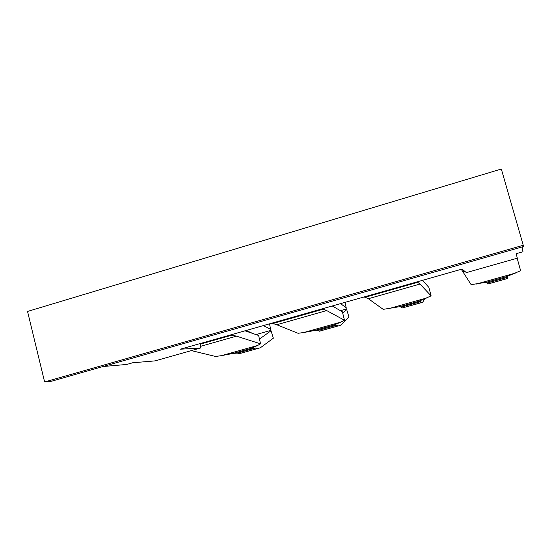 <?xml version="1.0" encoding="UTF-8"?>
<svg xmlns="http://www.w3.org/2000/svg" width="551" height="551" viewBox="0 0 551 551"><rect width="100%" height="100%" fill="white"/><g stroke="black" fill="none" stroke-linecap="round" stroke-linejoin="round"><path stroke-width="0.83" d="M403.855 307.582L402.154 307.975L401.438 307.065L420.571 301.693L418.781 301.273L399.358 306.728L401.438 307.065M424.573 299.014L422.658 302.313L402.23 307.988M418.781 301.273L431.116 295.887L428.843 287.367L422.5 280.335M431.116 295.887L420.014 284.061L417.734 282.319L365.223 297.251L368.357 298.725L383.207 309.359L399.358 306.728M402.154 307.975L421.226 302.63L420.571 301.693M507.347 276.368L507.65 278.482L488.255 283.923M254.837 334.188L256.566 334.423L270.899 330.366L269.48 323.85M270.693 329.326L263.385 325.586M252.496 333.383L246.276 330.448M507.457 278.482L507.092 277.422L487.346 282.959L487.787 283.999M242.619 352.785L238.721 353.797L237.447 353.074L255.437 348.025L251.222 348.315L257.503 345.525L221.543 355.629L232.983 353.439L237.447 353.074M270.899 330.366L273.344 338.204L260.313 347.819L256.649 348.769L255.437 348.025M271.064 330.758L259.452 339.058M462.613 269.563L461.648 269.838L471.119 284.647L486.581 282.243L487.346 282.959M517.155 258.24L520.626 270.734L506.644 276.609L507.092 277.422M256.132 334.636L256.566 334.423M191.376 350.608L215.593 356.469L221.543 355.629M245.009 330.814L258.633 335.497L260.554 343.831L257.503 345.525M260.554 343.831L236.469 336.158L233.466 335.476L228.879 335.401M417.734 282.319L416.804 281.954M365.223 297.251L363.88 297.003M461.648 269.838L461.056 269.363M332.274 305.991L342.385 311.811L344.471 320.241L326.66 310.557L324.456 309.621L321.178 309.145M344.471 320.241L340.917 322.087L303.808 332.515L298.07 333.286L276.76 324.725L274.116 323.926L270.107 323.671M340.917 322.087L333.686 325.166L336.723 325.221L318.175 330.421L319.298 331.234L337.777 326.054L336.723 325.221M303.808 332.515L314.869 330.448L318.175 330.421M342.694 313.085L346.641 309.366L346.111 309.077L340.422 310.688M346.641 309.366L348.914 316.928L341.406 324.505L340.249 325.414L337.777 326.054M322.018 330.524L319.298 331.234M346.111 309.077L346.248 307.919L340.642 303.615M346.248 307.919L344.926 302.396M103.058 366.525L126.696 364.459L132.605 362.778L155.162 360.877L200.419 348.046L180.363 349.196L462.027 269.088L466.401 272.628L517.327 258.192L516.156 253.694L522.995 251.752L522.196 246.938M51.574 381.216L44.617 381.967L523.257 245.285L523.45 246.579L51.574 381.216M523.257 245.285L501.327 169.033L27.55 311.439L44.617 381.967M200.798 343.383L200.419 348.046M427.032 297.898L388.717 308.663M507.443 278.455L487.766 283.979M232.983 353.439L251.222 348.315M486.581 282.243L506.644 276.609M515.963 272.917L476.388 284.034M256.8 348.755L238.879 353.783M256.649 348.769L238.721 353.797M368.357 298.725L420.014 284.061M200.557 346.352L236.469 336.158M463.191 271.808L464.817 271.347M231.213 335.345L200.743 344.01M322.838 309.297L272.139 323.712M326.66 310.557L276.76 324.725M333.686 325.166L314.869 330.448M319.181 331.241L337.667 326.054"/></g></svg>
